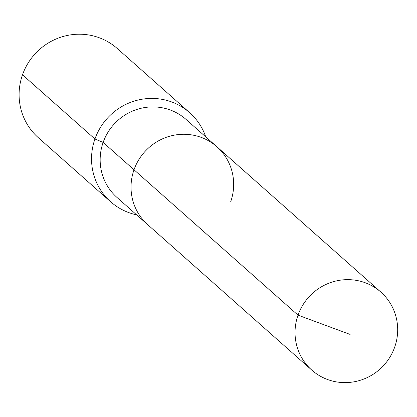 <?xml version="1.0" encoding="UTF-8"?>
<svg xmlns="http://www.w3.org/2000/svg" width="417" height="417" viewBox="0 0 417 417"><rect width="100%" height="100%" fill="white"/><g stroke="black" fill="none" stroke-linecap="round" stroke-linejoin="round"><path stroke-width="0.63" d="M230.69 201.739A52.099 50.702 131.6 0 0 216.908 146.774A52.099 50.702 131.6 0 0 134.013 169.782L298.019 315.148A52.099 50.702 131.6 0 0 311.807 370.114A52.099 50.702 131.6 0 0 394.701 347.1A52.099 50.702 131.6 0 0 380.914 292.135A52.099 50.702 131.6 0 0 298.019 315.148L350.077 334.418M205.737 136.875A59.542 57.942 131.6 0 0 189.683 112.699A59.542 57.942 131.6 0 0 94.946 138.997L103.135 142.416A52.099 50.702 131.6 0 1 186.029 119.403L216.908 146.774A52.099 50.702 131.6 0 0 134.013 169.782A52.099 50.702 131.6 0 0 147.795 224.747L311.807 370.114M103.135 142.416A52.099 50.702 131.6 0 0 116.916 197.382L147.795 224.747A52.099 50.702 131.6 0 1 134.013 169.782L103.135 142.416M189.683 112.699L117.245 48.497A59.542 57.942 131.6 0 0 22.508 74.794L94.946 138.997A59.542 57.942 131.6 0 0 110.698 201.812A59.542 57.942 131.6 0 0 136.625 214.849M22.508 74.794A59.542 57.942 131.6 0 0 38.26 137.615L110.698 201.812M216.908 146.774L380.914 292.135"/></g></svg>
